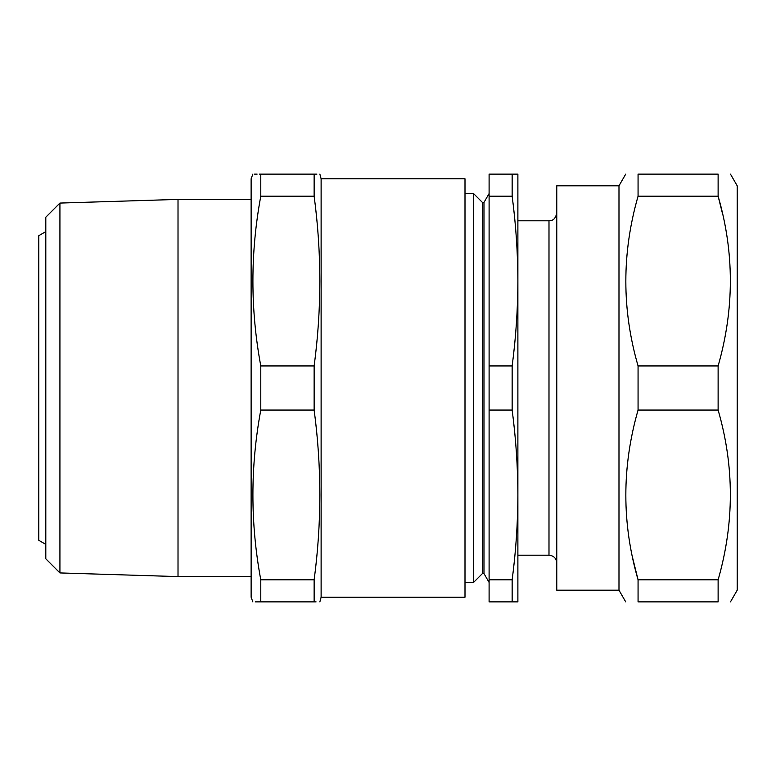 <?xml version="1.0" encoding="UTF-8"?>
<svg xmlns="http://www.w3.org/2000/svg" width="776" height="776" viewBox="0 0 776 776"><rect width="100%" height="100%" fill="white"/><g stroke="black" fill="none" stroke-linecap="round" stroke-linejoin="round"><path stroke-width="1.16" d="M260.785 601.875C250.279 601.875 250.279 601.875 260.785 601.875L260.785 579.817L314.135 579.817L314.135 601.875L255.255 601.875M260.785 579.817C250.279 523.228 250.279 466.648 260.785 410.058L314.135 410.058C321.72 466.648 321.72 523.228 314.135 579.817M260.785 410.058L260.785 365.942L314.135 365.942L314.135 410.058M260.785 365.942C250.279 309.352 250.279 252.772 260.785 196.183L314.135 196.183C321.72 252.772 321.72 309.352 314.135 365.942M259.456 174.125L260.785 174.125C250.279 174.125 250.279 174.125 260.785 174.125L316.899 174.125M260.785 174.125L260.785 196.183M314.135 196.183L314.135 174.125C321.72 174.125 321.72 174.125 314.135 174.125M254.518 174.125L257.118 174.125M321.118 597.21L321.118 178.79L464.999 178.79L464.999 597.21L321.118 597.21L319.867 601.875M314.135 601.875C321.72 601.875 321.72 601.875 314.135 601.875L316.075 601.875M59.927 572.93L45.803 558.798L45.803 217.202L59.927 203.069L59.927 572.93L178.014 576.597L251.123 576.597M59.927 203.069L178.014 199.403L178.014 576.597M252.85 174.125L251.123 178.79L251.123 597.21L252.85 601.875M730.468 174.125L737.2 185.794L737.2 590.206L730.468 601.875M556.77 562.988C556.305 558.264 553.715 555.674 548.991 555.209L517.883 555.209M556.77 590.206L556.77 185.794L618.986 185.794L618.986 590.206L556.77 590.206M718.12 579.817L718.12 601.875L638.066 601.875C621.76 601.875 621.76 601.875 638.066 601.875L638.066 579.817L718.12 579.817C734.426 522.917 734.426 466.327 718.12 410.058L638.066 410.058C621.76 466.958 621.76 523.548 638.066 579.817L632.799 558.536M718.12 601.875C734.426 601.875 734.426 601.875 718.12 601.875M722.766 214.661L718.12 196.183L638.066 196.183L638.066 174.125C621.76 174.125 621.76 174.125 638.066 174.125L718.12 174.125C734.426 174.125 734.426 174.125 718.12 174.125C734.426 174.125 734.426 174.125 718.12 174.125L718.12 196.183C734.426 252.452 734.426 309.042 718.12 365.942L718.12 410.058M718.12 365.942L638.066 365.942C621.76 309.673 621.76 253.083 638.066 196.183M638.066 365.942L638.066 410.058M618.986 185.794L625.718 174.125M473.554 582.437L482.43 573.561L482.43 202.439L473.554 193.564L473.554 582.437L464.999 582.437M482.43 202.439L483.981 202.439L483.981 573.561L489.103 582.437M517.883 601.875L489.103 601.875L489.103 410.058L512.15 410.058C515.894 438.353 517.805 466.648 517.883 494.933L517.883 601.875M512.15 196.183L512.15 174.125L517.883 174.125L517.883 281.067C517.805 309.352 515.894 337.647 512.15 365.942L489.103 365.942L489.103 196.183L512.15 196.183C515.894 224.477 517.805 252.772 517.883 281.067L517.883 199.403M512.15 174.125L489.103 174.125L489.103 196.183M489.103 365.942L489.103 410.058M489.103 579.817L512.15 579.817L512.15 601.875M512.15 579.817C515.894 551.523 517.805 523.228 517.883 494.933L517.883 576.597M517.883 281.067L517.883 494.933M512.15 365.942L512.15 410.058M45.532 544.209L38.8 540.319L38.8 235.681L45.532 231.791L45.803 544.209M548.991 555.209L548.991 220.791L517.883 220.791M321.118 178.79L319.867 174.125M178.014 199.403L251.123 199.403M548.991 220.791C550.824 220.559 555.063 221.034 556.77 213.012M618.986 590.206L625.718 601.875M473.554 193.564L464.999 193.564M482.43 573.561L483.981 573.561M483.981 202.439L489.103 193.564"/></g></svg>
